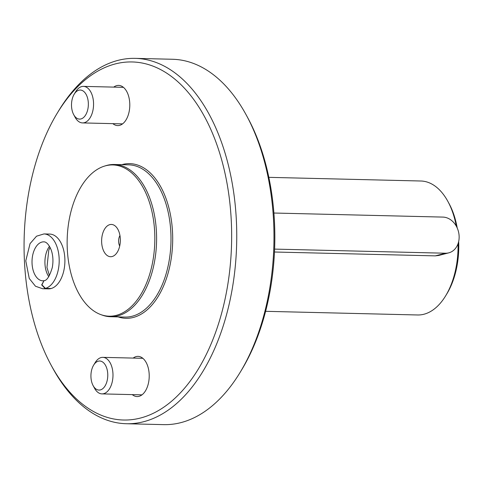 <?xml version="1.0" encoding="UTF-8"?>
<svg xmlns="http://www.w3.org/2000/svg" width="483" height="483" viewBox="0 0 483 483"><rect width="100%" height="100%" fill="white"/><g stroke="black" fill="none" stroke-linecap="round" stroke-linejoin="round"><path stroke-width="0.72" d="M457.226 228.018A63.961 37.052 -88.6 0 0 449.118 203.699L447.94 201.526A67.004 38.815 -88.6 0 0 420.844 181.004L268.832 177.346M265.608 311.318L417.62 314.976A67.004 38.815 -88.6 0 0 445.676 295.777L446.956 293.664A63.961 37.052 -88.6 0 0 458.681 241.476M456.278 226.116A67.004 38.815 -88.6 0 0 447.94 201.526M445.676 295.777A67.004 38.815 -88.6 0 0 458.041 243.716M274.61 249.107L445.495 253.219A18.276 14.695 75.4 0 0 448.798 252.838L438.661 255.477L435.274 255.875L274.483 252.011M51.126 365.16L52.538 367.768A182.737 105.855 -88.6 0 0 126.443 423.736L163.671 424.635A182.737 105.855 -88.6 0 0 240.184 372.284L241.717 369.749A179.084 103.742 -88.6 0 0 274.066 215.237A179.084 103.742 -88.6 0 0 247.779 117.84L246.366 115.232A182.737 105.855 -88.6 0 0 172.461 59.264L135.234 58.365A182.737 105.855 -88.6 0 0 58.721 110.716L57.187 113.251A179.084 103.742 -88.6 0 0 51.126 365.16A179.084 103.742 -88.6 0 0 171.199 401.554A179.084 103.742 -88.6 0 0 230.88 214.198A179.084 103.742 -88.6 0 0 163.417 71.14A179.084 103.742 -88.6 0 0 57.187 113.251M240.184 372.284A182.737 105.855 -88.6 0 0 273.191 214.621A182.737 105.855 -88.6 0 0 246.366 115.232M126.443 423.736A182.737 105.855 -88.6 0 0 235.964 213.727A182.737 105.855 -88.6 0 0 135.234 58.365M43.971 233.935L49.677 234.074A27.41 15.879 91.4 0 1 64.891 261.858A27.41 15.879 91.4 0 1 48.36 288.876L42.649 288.743A27.41 15.879 -88.6 0 0 45.058 288.484L41.671 284.904L43.953 280.695L42.842 280.822A19.495 11.29 -88.6 0 1 32.023 261.068A19.495 11.29 -88.6 0 1 43.778 241.85C44.557 241.844 47.883 241.748 51.307 250.266C53.082 255.664 53.408 261.442 52.273 267.612C49.652 276.27 46.893 280.623 44.001 280.683L41.924 284.855L45.444 288.381A27.41 15.879 -88.6 0 0 59.18 259.305A27.41 15.879 -88.6 0 0 43.971 233.935L36.545 236.187L30.061 243.619L25.774 260.826L29.246 278.456L35.482 286.232L42.649 288.743M112.859 123.648A20.099 11.646 -88.6 0 0 117.665 125.592A20.099 11.646 -88.6 0 0 119.573 125.369A20.099 11.646 -88.6 0 0 129.788 104.129A20.099 11.646 -88.6 0 0 118.631 85.4A20.099 11.646 -88.6 0 0 113.74 87.109M132.282 394.617A20.099 11.646 -88.6 0 0 137.087 396.561A20.099 11.646 -88.6 0 0 138.995 396.338A20.099 11.646 -88.6 0 0 149.211 375.098A20.099 11.646 -88.6 0 0 138.053 356.369A20.099 11.646 -88.6 0 0 133.163 358.084M100.856 314.62L102.281 315.133A76.139 44.11 -88.6 0 0 110.643 316.727A76.139 44.11 -88.6 0 0 156.275 229.226A76.139 44.11 -88.6 0 0 114.302 164.492A76.139 44.11 -88.6 0 0 105.874 165.681L104.425 166.128A75.65 43.826 -88.6 0 0 67.173 239.52A75.65 43.826 -88.6 0 0 100.856 314.62A75.65 43.826 -88.6 0 0 154.506 229.262A75.65 43.826 -88.6 0 0 104.425 166.128M112.128 256.533A16.144 9.352 -88.6 0 0 114.465 255.386A16.144 9.352 -88.6 0 0 120.333 240.8A16.144 9.352 -88.6 0 0 115.171 225.953A16.144 9.352 -88.6 0 0 101.762 238.27A16.144 9.352 -88.6 0 0 112.128 256.533M448.798 252.838A18.276 14.695 75.4 0 0 458.85 233.476A18.276 14.695 75.4 0 0 442.905 217.09L273.897 213.027M119.947 235.541A7.613 4.413 -88.6 0 0 119.699 246.034M93.122 385.627L94.565 388.29A18.276 10.584 -88.6 0 0 101.955 393.887A18.276 10.584 -88.6 0 0 112.907 372.888A18.276 10.584 -88.6 0 0 102.837 357.354A18.276 10.584 -88.6 0 0 95.187 362.588L93.611 365.178A14.538 8.422 -88.6 0 0 93.122 385.627A14.538 8.422 -88.6 0 0 102.867 388.58A14.538 8.422 -88.6 0 0 107.715 373.371A14.538 8.422 -88.6 0 0 102.239 361.761A14.538 8.422 -88.6 0 0 93.611 365.178M73.7 114.658L75.143 117.321A18.276 10.584 -88.6 0 0 82.533 122.917A18.276 10.584 -88.6 0 0 93.485 101.913A18.276 10.584 -88.6 0 0 83.414 86.379A18.276 10.584 -88.6 0 0 75.759 91.613L74.189 94.209A14.538 8.422 -88.6 0 0 73.7 114.658A14.538 8.422 -88.6 0 0 83.444 117.611A14.538 8.422 -88.6 0 0 88.292 102.402A14.538 8.422 -88.6 0 0 82.816 90.786A14.538 8.422 -88.6 0 0 74.189 94.209M51.156 288.52L45.444 288.381M50.763 288.623L45.058 288.484M118.112 316.908A77.358 44.81 -88.6 0 0 172.365 229.413A77.358 44.81 -88.6 0 0 121.77 164.673M110.643 316.727L125.037 317.077A76.139 44.11 -88.6 0 0 170.668 229.57A76.139 44.11 -88.6 0 0 128.695 164.836L114.302 164.492M435.274 255.875L445.495 253.219M49.501 246.3A19.495 11.29 -88.6 0 0 48.771 276.656M142.859 358.314L102.837 357.354M141.984 394.853L101.955 393.887M123.437 87.345L83.414 86.379M122.555 123.877L82.533 122.917M50.099 247.393L48.759 250.206L46.96 267.485L49.423 275.594"/></g></svg>
